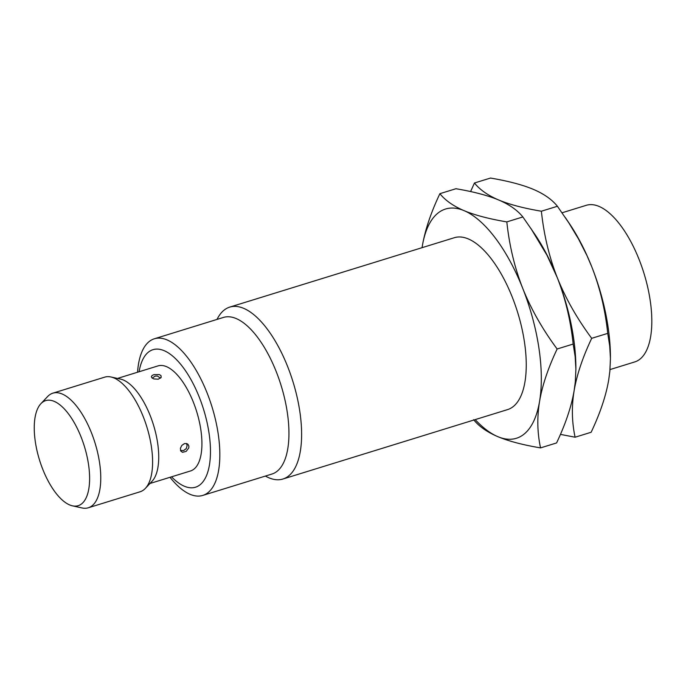 <?xml version="1.0" encoding="UTF-8"?>
<svg xmlns="http://www.w3.org/2000/svg" width="686" height="686" viewBox="0 0 686 686"><rect width="100%" height="100%" fill="white"/><g stroke="black" fill="none" stroke-linecap="round" stroke-linejoin="round"><path stroke-width="1.03" d="M229.759 307.105L454.389 237.69A89.977 38.365 72.8 0 1 512.279 297.149A89.977 38.365 72.8 0 1 507.52 409.619L282.889 479.034A89.977 38.365 -107.2 0 0 287.64 366.564A89.977 38.365 72.8 0 0 229.759 307.105A89.977 38.365 72.8 0 0 217.899 317.729L216.939 319.436M473.614 419.686C479.051 426.443 487.12 432.103 497.822 436.656C508.618 441.167 522.861 444.914 540.542 447.898C537.284 432.712 536.967 417.182 539.582 401.31C542.3 385.412 548.148 367.979 557.135 349.002C542.446 329.16 530.973 308.923 522.715 288.317A119.964 51.158 -107.2 0 0 464.088 210.653C474.892 215.172 489.135 218.92 506.817 221.904C509.346 245.588 514.646 267.729 522.715 288.317A119.964 51.158 72.8 0 1 539.582 401.31A119.964 51.158 72.8 0 1 497.822 436.656A119.964 51.158 72.8 0 1 475.192 419.609M439.889 193.684C445.325 200.449 453.395 206.109 464.088 210.653A119.964 51.158 -107.2 0 0 422.336 245.991A119.964 51.158 -107.2 0 0 422.062 247.68L422.336 245.991C425.054 230.093 430.902 212.66 439.889 193.684L455.933 188.727C473.606 191.711 487.849 195.459 498.653 199.978C509.449 204.488 523.692 208.244 541.374 211.219L557.409 206.263L568.78 222.779L578.581 239.08L587.002 255.655L591.829 266.957C599.916 287.623 605.215 309.763 607.736 333.37L609.717 346.001L610.446 358.486L609.863 371.229L608.696 379.958C605.978 395.856 600.121 413.289 591.135 432.266L575.1 437.222L560.436 434.375M557.135 349.002L573.179 344.046L575.16 356.677L575.888 369.162L575.305 381.905L574.139 390.634C571.421 406.532 565.564 423.974 556.578 442.942L540.542 447.898M541.374 211.219C543.904 234.904 549.203 257.044 557.272 277.633A119.964 51.158 72.8 0 1 575.871 366.813L575.888 369.179M470.596 191.574L474.446 183.008C479.891 189.773 487.952 195.424 498.653 199.978C509.346 204.522 517.415 210.182 522.852 216.948L534.969 234.466A119.964 51.158 72.8 0 1 557.272 277.633C565.358 298.299 570.658 320.439 573.179 344.046M530.801 228.284L546.982 255.243L557.272 277.633C565.53 298.247 577.003 318.476 591.692 338.327C582.706 357.295 576.857 374.736 574.139 390.634C571.524 406.506 571.841 422.027 575.1 437.222M591.692 338.327L607.736 333.37M506.817 221.904L522.852 216.948M565.367 217.599L569.526 223.79A119.964 51.158 -107.2 0 1 591.829 266.957A119.964 51.158 72.8 0 1 610.429 356.137L610.446 358.495M610.008 369.574L634.756 361.925A81.977 34.952 -107.2 0 0 639.086 259.454A81.977 34.952 72.8 0 0 586.35 205.286L562.066 212.789M474.446 183.008L490.49 178.051C508.163 181.035 522.406 184.783 533.211 189.293C543.904 193.846 551.973 199.497 557.409 206.263M265.345 476.084L267.103 476.959A89.977 38.365 -107.2 0 0 282.889 479.034M271.888 474.06A81.977 34.952 -107.2 0 0 276.218 371.598A81.977 34.952 72.8 0 0 223.482 317.421L154.359 338.781A81.977 34.952 72.8 0 1 207.103 392.949A81.977 34.952 -107.2 0 1 202.773 495.421L271.888 474.06M137.56 372.224A81.977 34.952 72.8 0 1 154.359 338.781M170.025 477.293A81.977 34.952 -107.2 0 0 202.773 495.421M171.551 476.821A71.979 30.69 -107.2 0 0 207.326 473.426A71.979 30.69 -107.2 0 0 199.3 397.228A71.979 30.69 72.8 0 0 139.087 371.752M117.495 378.423L158.012 365.904A54.983 23.444 72.8 0 1 193.383 402.236A54.983 23.444 -107.2 0 1 190.476 470.973L149.96 483.493M110.961 376.983L120.547 379.101A54.983 23.444 72.8 0 1 150.191 415.587A54.983 23.444 -107.2 0 1 152.103 481.203L145.381 488.372A59.982 25.579 -107.2 0 0 143.288 416.788A59.982 25.579 72.8 0 0 110.961 376.983A59.982 25.579 72.8 0 0 104.701 377.146L52.856 393.164A59.982 25.579 72.8 0 1 91.452 432.806A59.982 25.579 -107.2 0 1 88.28 507.786L140.115 491.768A59.982 25.579 -107.2 0 0 145.381 488.372M153.861 374.642L159.324 374.573L160.961 375.585L161.219 377.343L158.303 379.195L153.861 378.946L152.026 377.952L151.374 376.76L152.069 375.525L153.861 374.642M184.457 443.61L186.652 443.542L187.998 444.314L188.907 446.166L188.787 447.889L186.189 451.388L182.467 452.314L180.667 450.925L180.418 448.215L181.876 445.36L184.457 443.61M40.868 403.72A54.983 23.444 72.8 0 1 81.068 436.948A54.983 23.444 -107.2 0 1 72.424 505.831A54.983 23.444 -107.2 0 1 42.789 469.344A54.983 23.444 72.8 0 1 40.868 403.72L47.6 396.559A59.982 25.579 72.8 0 1 52.856 393.164M72.424 505.831L82.02 507.949A59.982 25.579 -107.2 0 0 88.28 507.786M186.558 443.516L187.107 445.703L186.249 448.601L183.556 450.582L180.504 450.531M160.584 378.158L157.394 376.031L155.087 376.117L152.275 378.158"/></g></svg>

